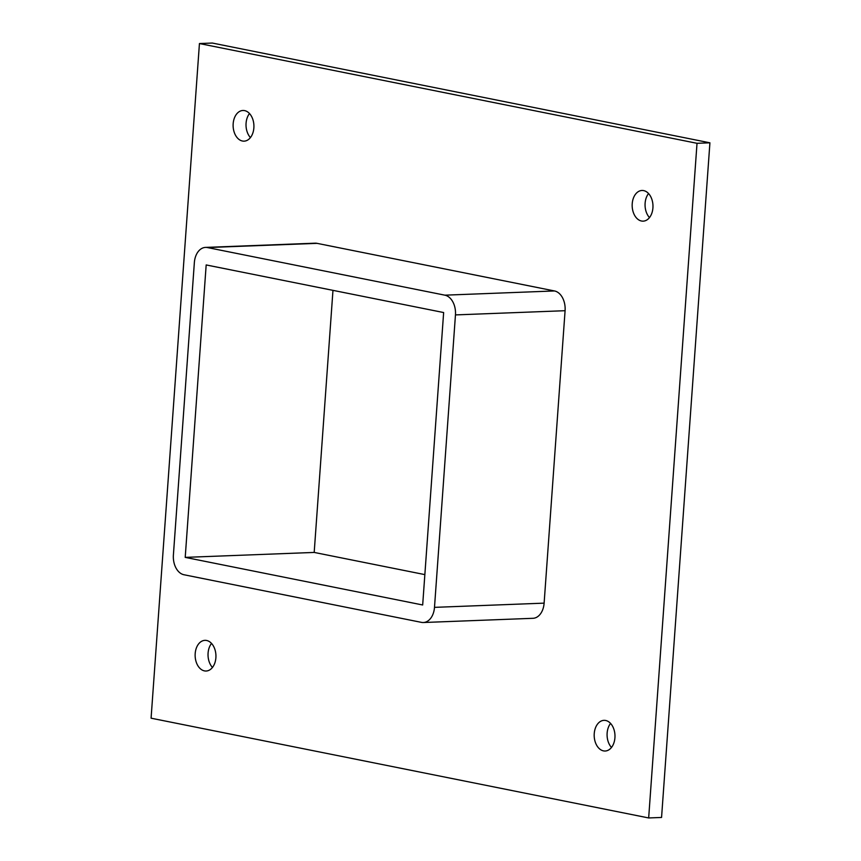 <?xml version="1.0" encoding="UTF-8"?>
<svg xmlns="http://www.w3.org/2000/svg" width="861" height="861" viewBox="0 0 861 861"><rect width="100%" height="100%" fill="white"/><g stroke="black" fill="none" stroke-linecap="round" stroke-linejoin="round"><path stroke-width="1.29" d="M614.926 737.759A15.347 10.397 87.8 0 1 605.175 751.018A15.347 10.397 87.8 0 1 594.241 733.615A15.347 10.397 87.8 0 1 603.991 720.345A15.347 10.397 87.8 0 1 614.926 737.759M610.567 723.412A15.347 10.397 -92.2 0 0 607.134 733.12A15.347 10.397 -92.2 0 0 611.493 747.466M215.885 657.761A15.347 10.397 87.8 0 1 206.123 671.02A15.347 10.397 87.8 0 1 195.189 653.607A15.347 10.397 87.8 0 1 204.95 640.347A15.347 10.397 87.8 0 1 215.885 657.761M211.526 643.415A15.347 10.397 -92.2 0 0 208.082 653.112A15.347 10.397 -92.2 0 0 212.452 667.458M652.918 207.888A15.347 10.397 87.8 0 1 643.156 221.148A15.347 10.397 87.8 0 1 632.222 203.734A15.347 10.397 87.8 0 1 641.972 190.475A15.347 10.397 87.8 0 1 652.918 207.888M648.548 193.542A15.347 10.397 -92.2 0 0 645.115 203.239A15.347 10.397 -92.2 0 0 649.474 217.585M253.866 127.88A15.347 10.397 87.8 0 1 244.104 141.15A15.347 10.397 87.8 0 1 233.17 123.736A15.347 10.397 87.8 0 1 242.931 110.477A15.347 10.397 87.8 0 1 253.866 127.88M249.507 113.534A15.347 10.397 -92.2 0 0 246.074 123.241A15.347 10.397 -92.2 0 0 250.433 137.588M697.023 143.303L199.44 43.545L151.084 718.192L648.667 817.95L697.023 143.303L709.916 142.808L212.333 43.05L199.44 43.545M544.12 603.141L434.493 607.36A17.543 11.882 87.8 0 1 423.343 622.514L532.97 618.306A17.543 11.882 -92.2 0 0 544.12 603.141L565.085 310.703A17.543 11.882 -92.2 0 0 554.506 290.953L317.052 243.351A17.543 11.882 -92.2 0 0 315.126 243.189L205.51 247.408A17.543 11.882 87.8 0 1 207.426 247.559L317.052 243.351M648.667 817.95L661.56 817.455L709.916 142.808M185.212 557.379L206.177 264.94L443.641 312.543L422.676 604.982L185.212 557.379L314.19 552.428L424.85 574.61M423.343 622.514A17.543 11.882 87.8 0 1 421.427 622.363L183.974 574.75A17.543 11.882 87.8 0 1 173.395 555.011L194.36 262.562A17.543 11.882 87.8 0 1 205.51 247.408M434.493 607.36L455.458 314.911L565.085 310.703M332.97 290.351L314.19 552.428M554.506 290.953L444.879 295.172A17.543 11.882 87.8 0 1 455.458 314.911M444.879 295.172L207.426 247.559"/></g></svg>
